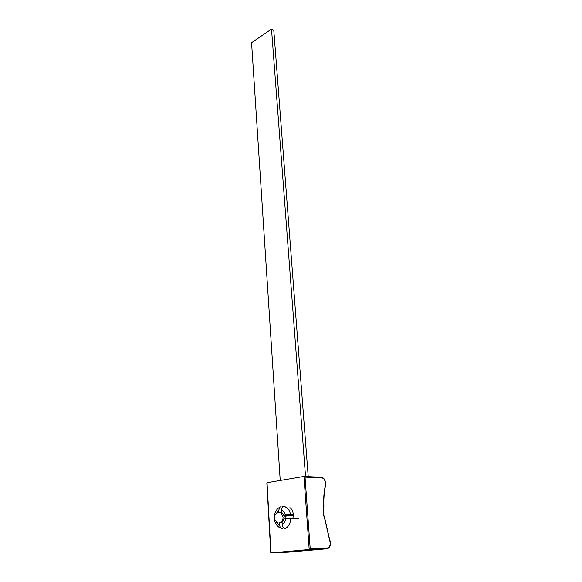 <?xml version="1.0" encoding="UTF-8"?>
<svg xmlns="http://www.w3.org/2000/svg" width="582" height="582" viewBox="0 0 582 582"><rect width="100%" height="100%" fill="white"/><g stroke="black" fill="none" stroke-linecap="round" stroke-linejoin="round"><path stroke-width="0.87" d="M289.916 507.569C291.88 509.01 293.008 511.331 293.299 514.532L292.935 518.417M284.904 516.016L285.413 518.795M281.834 513.477L281.979 512.655L279.993 512.24M303.95 476.469L267.036 482.711L270.986 552.9L309.202 549.51L303.95 476.469L305.033 477.153L321.897 477.917C323.796 478.309 324.952 479.939 325.382 482.805L325.331 485.548C323.948 492.023 323.41 498.912 323.716 506.216L323.665 506.689C322.734 510.501 323.039 514.335 324.574 518.184L330.22 542.81C330.263 545.829 329.339 547.538 327.455 547.946L310.199 548.651L309.202 549.51L326.968 548.768L288.817 552.114L270.986 552.9L270.95 552.18M267.08 483.511L267.036 482.711M280.626 552.26L319.46 549.27L309.959 549.67L280.771 552.253M289.043 551.518L290.149 551.845M298.406 518.395L290.825 518.424C290.367 523.64 288.439 527.016 285.042 528.572C283.463 528.347 282.525 527.059 282.241 524.702L282.088 522.309L283.987 518.977L284.103 517.042L283.747 515.172L281.994 512.662L280.968 512.662L283.078 517.042C283.056 520.308 281.964 522.236 279.797 522.825M281.091 506.544L279.636 507.264L278.778 510.356L278.894 512.255M279.535 522.84L279.666 525.015C279.949 527.35 280.88 528.638 282.466 528.863M289.218 515.434L284.925 516.314M289.232 515.761L283.914 515.768M280.015 527.925C276.792 525.91 274.988 523.349 274.602 520.25L275.09 520.097M281.477 512.386L281.332 510.014L282.736 506.442L283.645 506.195L286.308 507.198C288.468 508.733 289.894 511.207 290.578 514.619L293.306 514.619M290.578 514.619L283.747 515.172M283.987 518.977L290.825 518.424M283.827 515.441L293.328 515.237M280.037 522.782L282.088 522.309M280.226 480.485L251.57 42.712L271.51 29.1L273.795 30.366L308.227 476.723M305.535 476.6L271.51 29.1M321.897 477.917L321.315 477.269L304.131 476.483M310.199 548.651L305.033 477.153M321.504 477.284L322.115 477.444M329.841 539.703L330.409 542.81C330.532 545.247 329.899 547.022 328.503 548.142L326.968 548.768L327.455 547.946M324.691 517.929L329.71 539.929M323.665 506.689L323.81 507.017C322.937 510.603 323.236 514.255 324.705 517.973L324.574 518.184M325.265 485.948L325.331 485.548M277.963 512.677L279.149 512.204L280.968 512.662C276.996 512.138 274.806 513.87 274.391 517.835C274.653 520.104 275.861 521.618 278.021 522.374M278.778 510.356L276.035 513.782M276.072 521.297C276.894 523.313 278.094 524.549 279.666 525.015M285.369 514.961C284.627 512.233 283.281 510.581 281.332 510.014M282.241 524.702C284.096 523.64 285.216 521.661 285.609 518.773M266.847 482.98L270.768 552.704M325.505 485.766L325.564 482.834C325.12 479.67 323.796 477.837 321.613 477.342L304.328 476.549M323.832 506.937L323.905 506.267C323.607 499.036 324.13 492.219 325.491 485.832M286.308 507.198L282.736 506.442M279.636 507.264C276.545 509.046 274.784 512.116 274.377 516.474"/></g></svg>

